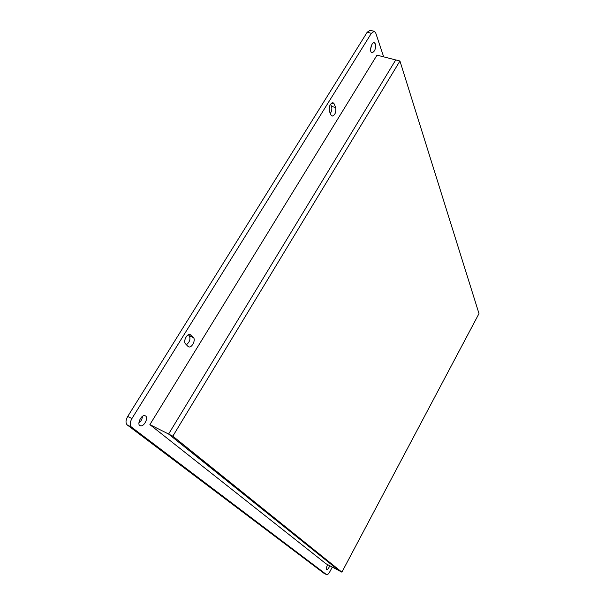 <?xml version="1.0" encoding="UTF-8"?>
<svg xmlns="http://www.w3.org/2000/svg" width="605" height="605" viewBox="0 0 605 605"><rect width="100%" height="100%" fill="white"/><g stroke="black" fill="none" stroke-linecap="round" stroke-linejoin="round"><path stroke-width="0.91" d="M383.668 56.847L375.728 32.995L374.291 31.316L370.094 30.288L367.167 32.269L371.372 33.298L374.291 31.316M371.372 33.298L131.92 418.547L127.723 416.429C125.643 420.248 125.469 423.077 127.209 424.922L131.383 427.054C129.659 425.209 129.833 422.373 131.92 418.547M131.383 427.054L326.587 574.652L323.887 573.2M332.304 567.082L329.838 571.71C328.719 573.684 327.721 574.697 326.836 574.75L326.587 574.652M375.448 44.036C375.909 48.801 374.752 51.697 371.977 52.726C368.982 52.264 371.447 41.768 374.329 42.743L375.448 44.036M145.669 416.006C148.543 417.942 144.081 426.669 140.617 425.867C136.375 425.496 140.799 414.735 144.822 415.635L145.669 416.006M329.755 565.736C328.817 568.148 327.789 569.479 326.677 569.736C325.845 569.01 326.231 567.339 327.842 564.715M331.041 115.086L329.392 111.312C328.757 106.646 329.944 103.765 332.962 102.653L334.073 103.75L335.692 107.554C336.289 112.182 335.102 115.041 332.122 116.137L331.041 115.086M188.064 346.461L185.44 343.753C182.997 341.606 186.869 333.589 189.947 334.406L193.487 337.681C195.861 339.851 192.042 347.739 188.987 346.952L188.064 346.461M186.423 344.767C189.72 341.969 190.688 338.997 189.327 335.843L188.306 334.762M330.338 113.475C331.82 110.987 332.213 108.62 331.525 106.351L330.564 104.128M138.878 423.024C141.018 421.292 142.205 419.083 142.425 416.391M370.585 49.307L371.576 45.118M323.743 573.124L127.209 424.922M127.723 416.429L367.167 32.269M149.874 424.627L377.013 55.146L395.738 59.94L168.606 434.05L338.959 570.606L325.883 563.686L149.874 424.627L168.606 434.05L395.738 59.94L399.943 61.014L172.826 436.175L341.885 572.156L478.994 313.602L399.943 61.014M341.885 572.156L338.959 570.606L168.606 434.05L172.826 436.175M193.487 337.681L189.327 335.843M190.908 334.928L189.66 334.376M335.692 107.554L331.525 106.351M334.073 103.75L331.585 103.039M188.987 346.952L188.238 346.62M140.617 425.867L139.611 425.36"/></g></svg>

